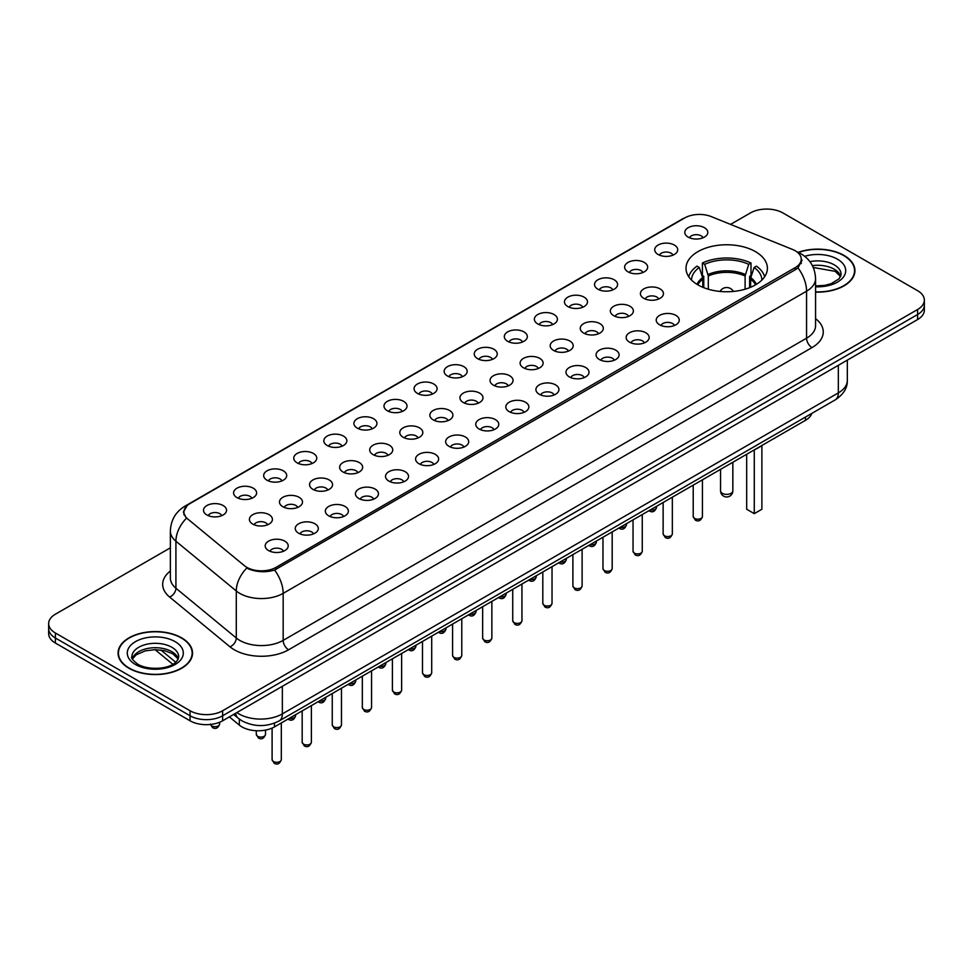 <?xml version="1.0" encoding="UTF-8"?>
<svg xmlns="http://www.w3.org/2000/svg" width="973" height="973" viewBox="0 0 973 973"><rect width="100%" height="100%" fill="white"/><g stroke="black" fill="none" stroke-linecap="round" stroke-linejoin="round"><path stroke-width="1.46" d="M755.474 251.642A40.696 23.498 0 0 0 711.129 246.546A40.696 23.498 0 0 0 686.001 268.256A40.696 23.498 0 0 0 697.921 284.87A40.696 23.498 0 0 0 742.277 289.966A40.696 23.498 0 0 0 767.393 268.256A40.696 23.498 0 0 0 755.474 251.642M658.076 254.464A11.518 6.653 180 0 1 655.79 252.579A11.518 6.653 180 0 1 659.597 244.32A11.518 6.653 180 0 1 674.362 245.062A11.518 6.653 180 0 1 676.649 252.579A11.518 6.653 180 0 1 658.076 254.464M672.963 255.157A6.908 3.989 0 0 0 671.102 253.211A6.908 3.989 0 0 0 664.291 252.202A6.908 3.989 0 0 0 659.475 255.157M627.999 271.832A11.518 6.653 180 0 1 625.712 269.947A11.518 6.653 180 0 1 629.519 261.688A11.518 6.653 180 0 1 644.284 262.418A11.518 6.653 180 0 1 646.571 269.947A11.518 6.653 180 0 1 627.999 271.832M642.873 272.513A6.908 3.989 0 0 0 641.025 270.579A6.908 3.989 0 0 0 634.214 269.557A6.908 3.989 0 0 0 629.397 272.513M597.909 289.2A11.518 6.653 180 0 1 595.622 287.315A11.518 6.653 180 0 1 599.441 279.044A11.518 6.653 180 0 1 614.206 279.786A11.518 6.653 180 0 1 616.493 287.315A11.518 6.653 180 0 1 597.909 289.2M612.795 289.881A6.908 3.989 0 0 0 610.947 287.935A6.908 3.989 0 0 0 604.136 286.926A6.908 3.989 0 0 0 599.319 289.881M567.831 306.556A11.518 6.653 180 0 1 565.544 304.683A11.518 6.653 180 0 1 569.363 296.412A11.518 6.653 180 0 1 584.128 297.154A11.518 6.653 180 0 1 586.403 304.683A11.518 6.653 180 0 1 567.831 306.556M582.718 307.249A6.908 3.989 0 0 0 580.869 305.303A6.908 3.989 0 0 0 574.058 304.294A6.908 3.989 0 0 0 569.241 307.249M537.753 323.924A11.518 6.653 180 0 1 535.466 322.051A11.518 6.653 180 0 1 539.285 313.78A11.518 6.653 180 0 1 554.038 314.522A11.518 6.653 180 0 1 556.325 322.051A11.518 6.653 180 0 1 537.753 323.924M552.64 324.617A6.908 3.989 0 0 0 550.791 322.671A6.908 3.989 0 0 0 543.98 321.662A6.908 3.989 0 0 0 539.151 324.617M507.675 341.292A11.518 6.653 180 0 1 505.388 339.407A11.518 6.653 180 0 1 509.207 331.148A11.518 6.653 180 0 1 523.961 331.89A11.518 6.653 180 0 1 526.247 339.407A11.518 6.653 180 0 1 507.675 341.292M522.562 341.985A6.908 3.989 0 0 0 520.701 340.039A6.908 3.989 0 0 0 513.902 339.03A6.908 3.989 0 0 0 509.074 341.985M477.597 358.66A11.518 6.653 180 0 1 475.311 356.775A11.518 6.653 180 0 1 479.13 348.516A11.518 6.653 180 0 1 493.883 349.258A11.518 6.653 180 0 1 496.169 356.775A11.518 6.653 180 0 1 477.597 358.66M492.484 359.353A6.908 3.989 0 0 0 490.623 357.407A6.908 3.989 0 0 0 483.824 356.398A6.908 3.989 0 0 0 478.996 359.353M447.519 376.028A11.518 6.653 180 0 1 445.233 374.143A11.518 6.653 180 0 1 449.04 365.884A11.518 6.653 180 0 1 463.805 366.626A11.518 6.653 180 0 1 466.091 374.143A11.518 6.653 180 0 1 447.519 376.028M462.406 376.721A6.908 3.989 0 0 0 460.545 374.775A6.908 3.989 0 0 0 453.734 373.766A6.908 3.989 0 0 0 448.918 376.721M417.441 393.396A11.518 6.653 180 0 1 415.155 391.511A11.518 6.653 180 0 1 418.962 383.24A11.518 6.653 180 0 1 433.727 383.982A11.518 6.653 180 0 1 436.013 391.511A11.518 6.653 180 0 1 417.441 393.396M432.328 394.077A6.908 3.989 0 0 0 430.467 392.143A6.908 3.989 0 0 0 423.656 391.122A6.908 3.989 0 0 0 418.84 394.077M387.351 410.764A11.518 6.653 180 0 1 385.077 408.879A11.518 6.653 180 0 1 388.884 400.608A11.518 6.653 180 0 1 403.649 401.35A11.518 6.653 180 0 1 405.936 408.879A11.518 6.653 180 0 1 387.351 410.764M402.238 411.445A6.908 3.989 0 0 0 400.389 409.499A6.908 3.989 0 0 0 393.579 408.49A6.908 3.989 0 0 0 388.762 411.445M357.273 428.12A11.518 6.653 180 0 1 354.987 426.247A11.518 6.653 180 0 1 358.806 417.976A11.518 6.653 180 0 1 373.571 418.718A11.518 6.653 180 0 1 375.858 426.247A11.518 6.653 180 0 1 357.273 428.12M372.16 428.813A6.908 3.989 0 0 0 370.312 426.867A6.908 3.989 0 0 0 363.501 425.858A6.908 3.989 0 0 0 358.684 428.813M327.196 445.488A11.518 6.653 180 0 1 324.909 443.615A11.518 6.653 180 0 1 328.728 435.345A11.518 6.653 180 0 1 343.481 436.086A11.518 6.653 180 0 1 345.768 443.615A11.518 6.653 180 0 1 327.196 445.488M342.082 446.181A6.908 3.989 0 0 0 340.234 444.235A6.908 3.989 0 0 0 333.423 443.226A6.908 3.989 0 0 0 328.606 446.181M297.118 462.856A11.518 6.653 180 0 1 294.831 460.971A11.518 6.653 180 0 1 298.65 452.713A11.518 6.653 180 0 1 313.403 453.454A11.518 6.653 180 0 1 315.69 460.971A11.518 6.653 180 0 1 297.118 462.856M312.005 463.549A6.908 3.989 0 0 0 310.144 461.603A6.908 3.989 0 0 0 303.345 460.594A6.908 3.989 0 0 0 298.516 463.549M267.04 480.224A11.518 6.653 180 0 1 264.753 478.339A11.518 6.653 180 0 1 268.572 470.081A11.518 6.653 180 0 1 283.325 470.823A11.518 6.653 180 0 1 285.612 478.339A11.518 6.653 180 0 1 267.04 480.224M281.927 480.917A6.908 3.989 0 0 0 280.066 478.971A6.908 3.989 0 0 0 273.267 477.962A6.908 3.989 0 0 0 268.439 480.917M236.962 497.592A11.518 6.653 180 0 1 234.675 495.707A11.518 6.653 180 0 1 238.494 487.449A11.518 6.653 180 0 1 253.248 488.191A11.518 6.653 180 0 1 255.534 495.707A11.518 6.653 180 0 1 236.962 497.592M251.849 498.273A6.908 3.989 0 0 0 249.988 496.339A6.908 3.989 0 0 0 243.177 495.33A6.908 3.989 0 0 0 238.361 498.273M206.884 514.96A11.518 6.653 180 0 1 204.598 513.075A11.518 6.653 180 0 1 208.404 504.805A11.518 6.653 180 0 1 223.17 505.546A11.518 6.653 180 0 1 225.456 513.075A11.518 6.653 180 0 1 206.884 514.96M221.771 515.641A6.908 3.989 0 0 0 219.91 513.708A6.908 3.989 0 0 0 213.099 512.686A6.908 3.989 0 0 0 208.283 515.641M688.154 237.096A11.518 6.653 180 0 1 685.868 235.211A11.518 6.653 180 0 1 689.687 226.952A11.518 6.653 180 0 1 704.44 227.694A11.518 6.653 180 0 1 706.726 235.211A11.518 6.653 180 0 1 688.154 237.096M703.041 237.789A6.908 3.989 0 0 0 701.18 235.843A6.908 3.989 0 0 0 694.369 234.834A6.908 3.989 0 0 0 689.553 237.789M643.798 298.322A11.518 6.653 180 0 1 641.511 296.437A11.518 6.653 180 0 1 645.318 288.166A11.518 6.653 180 0 1 660.083 288.908A11.518 6.653 180 0 1 662.37 296.437A11.518 6.653 180 0 1 643.798 298.322M658.685 299.003A6.908 3.989 0 0 0 656.824 297.057A6.908 3.989 0 0 0 650.013 296.047A6.908 3.989 0 0 0 645.196 299.003M613.708 315.678A11.518 6.653 180 0 1 611.433 313.805A11.518 6.653 180 0 1 615.24 305.534A11.518 6.653 180 0 1 630.005 306.276A11.518 6.653 180 0 1 632.292 313.805A11.518 6.653 180 0 1 613.708 315.678M628.594 316.371A6.908 3.989 0 0 0 626.746 314.425A6.908 3.989 0 0 0 619.935 313.415A6.908 3.989 0 0 0 615.118 316.371M583.63 333.046A11.518 6.653 180 0 1 581.343 331.173A11.518 6.653 180 0 1 585.162 322.902A11.518 6.653 180 0 1 599.927 323.644A11.518 6.653 180 0 1 602.214 331.173A11.518 6.653 180 0 1 583.63 333.046M598.517 333.739A6.908 3.989 0 0 0 596.668 331.793A6.908 3.989 0 0 0 589.857 330.784A6.908 3.989 0 0 0 585.041 333.739M553.552 350.414A11.518 6.653 180 0 1 551.265 348.529A11.518 6.653 180 0 1 555.084 340.27A11.518 6.653 180 0 1 569.837 341.012A11.518 6.653 180 0 1 572.124 348.529A11.518 6.653 180 0 1 553.552 350.414M568.439 351.107A6.908 3.989 0 0 0 566.59 349.161A6.908 3.989 0 0 0 559.779 348.152A6.908 3.989 0 0 0 554.963 351.107M523.474 367.782A11.518 6.653 180 0 1 521.187 365.897A11.518 6.653 180 0 1 525.006 357.638A11.518 6.653 180 0 1 539.76 358.38A11.518 6.653 180 0 1 542.046 365.897A11.518 6.653 180 0 1 523.474 367.782M538.361 368.475A6.908 3.989 0 0 0 536.5 366.529A6.908 3.989 0 0 0 529.701 365.52A6.908 3.989 0 0 0 524.873 368.475M493.396 385.15A11.518 6.653 180 0 1 491.11 383.265A11.518 6.653 180 0 1 494.929 375.006A11.518 6.653 180 0 1 509.682 375.748A11.518 6.653 180 0 1 511.968 383.265A11.518 6.653 180 0 1 493.396 385.15M508.283 385.843A6.908 3.989 0 0 0 506.422 383.897A6.908 3.989 0 0 0 499.623 382.888A6.908 3.989 0 0 0 494.795 385.843M463.318 402.518A11.518 6.653 180 0 1 461.032 400.633A11.518 6.653 180 0 1 464.851 392.362A11.518 6.653 180 0 1 479.604 393.104A11.518 6.653 180 0 1 481.89 400.633A11.518 6.653 180 0 1 463.318 402.518M478.205 403.199A6.908 3.989 0 0 0 476.344 401.265A6.908 3.989 0 0 0 469.533 400.244A6.908 3.989 0 0 0 464.717 403.199M433.24 419.886A11.518 6.653 180 0 1 430.954 418.001A11.518 6.653 180 0 1 434.761 409.73A11.518 6.653 180 0 1 449.526 410.472A11.518 6.653 180 0 1 451.813 418.001A11.518 6.653 180 0 1 433.24 419.886M448.127 420.567A6.908 3.989 0 0 0 446.266 418.621A6.908 3.989 0 0 0 439.455 417.612A6.908 3.989 0 0 0 434.639 420.567M403.163 437.242A11.518 6.653 180 0 1 400.876 435.369A11.518 6.653 180 0 1 404.683 427.098A11.518 6.653 180 0 1 419.448 427.84A11.518 6.653 180 0 1 421.735 435.369A11.518 6.653 180 0 1 403.163 437.242M418.037 437.935A6.908 3.989 0 0 0 416.189 435.989A6.908 3.989 0 0 0 409.378 434.98A6.908 3.989 0 0 0 404.561 437.935M373.073 454.61A11.518 6.653 180 0 1 370.786 452.737A11.518 6.653 180 0 1 374.605 444.466A11.518 6.653 180 0 1 389.37 445.208A11.518 6.653 180 0 1 391.657 452.737A11.518 6.653 180 0 1 373.073 454.61M387.959 455.303A6.908 3.989 0 0 0 386.111 453.357A6.908 3.989 0 0 0 379.3 452.348A6.908 3.989 0 0 0 374.483 455.303M342.995 471.978A11.518 6.653 180 0 1 340.708 470.093A11.518 6.653 180 0 1 344.527 461.834A11.518 6.653 180 0 1 359.292 462.576A11.518 6.653 180 0 1 361.567 470.093A11.518 6.653 180 0 1 342.995 471.978M357.882 472.671A6.908 3.989 0 0 0 356.033 470.725A6.908 3.989 0 0 0 349.222 469.716A6.908 3.989 0 0 0 344.406 472.671M312.917 489.346A11.518 6.653 180 0 1 310.63 487.461A11.518 6.653 180 0 1 314.449 479.203A11.518 6.653 180 0 1 329.202 479.944A11.518 6.653 180 0 1 331.489 487.461A11.518 6.653 180 0 1 312.917 489.346M327.804 490.039A6.908 3.989 0 0 0 325.955 488.093A6.908 3.989 0 0 0 319.144 487.084A6.908 3.989 0 0 0 314.315 490.039M282.839 506.714A11.518 6.653 180 0 1 280.552 504.829A11.518 6.653 180 0 1 284.371 496.571A11.518 6.653 180 0 1 299.125 497.312A11.518 6.653 180 0 1 301.411 504.829A11.518 6.653 180 0 1 282.839 506.714M297.726 507.395A6.908 3.989 0 0 0 295.865 505.461A6.908 3.989 0 0 0 289.066 504.452A6.908 3.989 0 0 0 284.238 507.395M252.761 524.082A11.518 6.653 180 0 1 250.475 522.197A11.518 6.653 180 0 1 254.294 513.926A11.518 6.653 180 0 1 269.047 514.668A11.518 6.653 180 0 1 271.333 522.197A11.518 6.653 180 0 1 252.761 524.082M267.648 524.763A6.908 3.989 0 0 0 265.787 522.829A6.908 3.989 0 0 0 258.988 521.808A6.908 3.989 0 0 0 254.16 524.763M659.597 324.8A11.518 6.653 180 0 1 657.31 322.927A11.518 6.653 180 0 1 661.117 314.656A11.518 6.653 180 0 1 675.882 315.398A11.518 6.653 180 0 1 678.169 322.927A11.518 6.653 180 0 1 659.597 324.8M674.484 325.493A6.908 3.989 0 0 0 672.623 323.547A6.908 3.989 0 0 0 665.812 322.537A6.908 3.989 0 0 0 660.995 325.493M629.519 342.168A11.518 6.653 180 0 1 627.232 340.295A11.518 6.653 180 0 1 631.039 332.024A11.518 6.653 180 0 1 645.804 332.766A11.518 6.653 180 0 1 648.091 340.295A11.518 6.653 180 0 1 629.519 342.168M644.394 342.861A6.908 3.989 0 0 0 642.545 340.915A6.908 3.989 0 0 0 635.734 339.905A6.908 3.989 0 0 0 630.918 342.861M599.429 359.536A11.518 6.653 180 0 1 597.142 357.65A11.518 6.653 180 0 1 600.961 349.392A11.518 6.653 180 0 1 615.727 350.134A11.518 6.653 180 0 1 618.013 357.65A11.518 6.653 180 0 1 599.429 359.536M614.316 360.229A6.908 3.989 0 0 0 612.467 358.283A6.908 3.989 0 0 0 605.656 357.273A6.908 3.989 0 0 0 600.84 360.229M569.351 376.904A11.518 6.653 180 0 1 567.064 375.019A11.518 6.653 180 0 1 570.883 366.76A11.518 6.653 180 0 1 585.649 367.502A11.518 6.653 180 0 1 587.923 375.019A11.518 6.653 180 0 1 569.351 376.904M584.238 377.597A6.908 3.989 0 0 0 582.389 375.651A6.908 3.989 0 0 0 575.578 374.641A6.908 3.989 0 0 0 570.762 377.597M539.273 394.272A11.518 6.653 180 0 1 536.987 392.387A11.518 6.653 180 0 1 540.806 384.128A11.518 6.653 180 0 1 555.559 384.87A11.518 6.653 180 0 1 557.845 392.387A11.518 6.653 180 0 1 539.273 394.272M554.16 394.965A6.908 3.989 0 0 0 552.311 393.019A6.908 3.989 0 0 0 545.5 392.01A6.908 3.989 0 0 0 540.672 394.965M509.195 411.64A11.518 6.653 180 0 1 506.909 409.755A11.518 6.653 180 0 1 510.728 401.484A11.518 6.653 180 0 1 525.481 402.226A11.518 6.653 180 0 1 527.767 409.755A11.518 6.653 180 0 1 509.195 411.64M524.082 412.321A6.908 3.989 0 0 0 522.221 410.387A6.908 3.989 0 0 0 515.422 409.365A6.908 3.989 0 0 0 510.594 412.321M479.117 429.008A11.518 6.653 180 0 1 476.831 427.123A11.518 6.653 180 0 1 480.65 418.852A11.518 6.653 180 0 1 495.403 419.594A11.518 6.653 180 0 1 497.69 427.123A11.518 6.653 180 0 1 479.117 429.008M494.004 429.689A6.908 3.989 0 0 0 492.143 427.743A6.908 3.989 0 0 0 485.332 426.733A6.908 3.989 0 0 0 480.516 429.689M449.04 446.364A11.518 6.653 180 0 1 446.753 444.491A11.518 6.653 180 0 1 450.56 436.22A11.518 6.653 180 0 1 465.325 436.962A11.518 6.653 180 0 1 467.612 444.491A11.518 6.653 180 0 1 449.04 446.364M463.926 447.057A6.908 3.989 0 0 0 462.066 445.111A6.908 3.989 0 0 0 455.255 444.102A6.908 3.989 0 0 0 450.438 447.057M418.962 463.732A11.518 6.653 180 0 1 416.675 461.859A11.518 6.653 180 0 1 420.482 453.588A11.518 6.653 180 0 1 435.247 454.33A11.518 6.653 180 0 1 437.534 461.859A11.518 6.653 180 0 1 418.962 463.732M433.849 464.425A6.908 3.989 0 0 0 431.988 462.479A6.908 3.989 0 0 0 425.177 461.47A6.908 3.989 0 0 0 420.36 464.425M388.872 481.1A11.518 6.653 180 0 1 386.597 479.215A11.518 6.653 180 0 1 390.404 470.956A11.518 6.653 180 0 1 405.169 471.698A11.518 6.653 180 0 1 407.456 479.215A11.518 6.653 180 0 1 388.872 481.1M403.759 481.793A6.908 3.989 0 0 0 401.91 479.847A6.908 3.989 0 0 0 395.099 478.838A6.908 3.989 0 0 0 390.282 481.793M358.794 498.468A11.518 6.653 180 0 1 356.507 496.583A11.518 6.653 180 0 1 360.326 488.324A11.518 6.653 180 0 1 375.091 489.066A11.518 6.653 180 0 1 377.378 496.583A11.518 6.653 180 0 1 358.794 498.468M373.681 499.161A6.908 3.989 0 0 0 371.832 497.215A6.908 3.989 0 0 0 365.021 496.206A6.908 3.989 0 0 0 360.205 499.161M328.716 515.836A11.518 6.653 180 0 1 326.429 513.951A11.518 6.653 180 0 1 330.248 505.692A11.518 6.653 180 0 1 345.001 506.434A11.518 6.653 180 0 1 347.288 513.951A11.518 6.653 180 0 1 328.716 515.836M343.603 516.517A6.908 3.989 0 0 0 341.754 514.583A6.908 3.989 0 0 0 334.943 513.574A6.908 3.989 0 0 0 330.127 516.517M298.638 533.204A11.518 6.653 180 0 1 296.351 531.319A11.518 6.653 180 0 1 300.171 523.048A11.518 6.653 180 0 1 314.924 523.79A11.518 6.653 180 0 1 317.21 531.319A11.518 6.653 180 0 1 298.638 533.204M313.525 533.885A6.908 3.989 0 0 0 311.664 531.951A6.908 3.989 0 0 0 304.865 530.93A6.908 3.989 0 0 0 300.037 533.885M268.56 550.56A11.518 6.653 180 0 1 266.274 548.687A11.518 6.653 180 0 1 270.093 540.416A11.518 6.653 180 0 1 284.846 541.158A11.518 6.653 180 0 1 287.132 548.687A11.518 6.653 180 0 1 268.56 550.56M283.447 551.253A6.908 3.989 0 0 0 281.586 549.307A6.908 3.989 0 0 0 274.787 548.298A6.908 3.989 0 0 0 269.959 551.253M792.399 249.392A20.737 11.968 180 0 1 795.172 250.73A20.737 11.968 180 0 1 801.241 259.195A20.737 11.968 180 0 1 795.172 267.66L276.101 567.332A20.737 11.968 180 0 1 244.466 565.739L187.667 518.913A20.737 11.968 180 0 1 183.921 512.041A20.737 11.968 180 0 1 189.99 503.576L684.737 217.94A20.737 11.968 180 0 1 711.287 216.602L792.399 249.392M811.823 413.391A23.036 13.294 180 0 1 805.474 420.324L274.483 726.892A23.036 13.294 180 0 1 239.334 725.116L229.36 716.894M815.569 292.107A37.242 21.503 0 0 0 854.939 270.64A37.242 21.503 0 0 0 844.029 255.437A37.242 21.503 0 0 0 798.152 252.335M181.635 637.862A37.242 21.503 0 0 0 141.049 633.204A37.242 21.503 0 0 0 118.061 653.065A37.242 21.503 0 0 0 128.971 668.269A37.242 21.503 0 0 0 169.545 672.939A37.242 21.503 0 0 0 192.545 653.065A37.242 21.503 0 0 0 181.635 637.862M802.056 260.071L797.994 267.867L795.987 269.339L274.593 570.056C265.921 572.538 257.395 572.233 249.027 569.132L246.789 568.037A26.879 17.976 129.5 0 0 236.293 590.988L175.918 541.207A30.71 17.733 180 0 1 170.36 531.039L170.36 578.059A30.71 17.733 0 0 0 175.918 588.227L236.293 638.008A30.71 17.733 0 0 0 239.723 640.38A30.71 17.733 0 0 0 283.167 640.38L806.568 338.19A30.71 17.733 0 0 0 815.569 325.651L815.569 278.631A30.71 17.733 180 0 1 806.568 291.17A26.879 15.519 -120 0 0 797.994 267.867M170.36 547.823L55.4 614.206A23.036 13.294 0 0 0 48.65 623.608L48.65 633.642A23.036 13.294 0 0 0 55.4 643.044L190.051 720.786L190.051 715.763A23.036 13.294 0 0 0 222.622 715.763L917.6 314.522A23.036 13.294 0 0 0 924.35 305.121A23.036 13.294 0 0 1 917.6 314.522L222.622 715.763A23.036 13.294 0 0 1 190.051 715.763L55.4 638.02L190.051 715.763L190.051 710.752A23.036 13.294 0 0 0 222.622 710.752L917.6 309.511A23.036 13.294 0 0 0 924.35 300.11A23.036 13.294 0 0 0 917.6 290.696L782.949 212.965A23.036 13.294 0 0 0 750.378 212.965L730.565 224.398M48.65 628.619A23.036 13.294 0 0 0 55.4 638.02A23.036 13.294 0 0 1 48.65 628.619M815.569 318.621A38.397 22.16 180 0 1 812.005 347.592L288.592 649.782A38.397 22.16 180 0 1 234.298 649.782A38.397 22.16 180 0 1 229.993 646.826L169.618 597.045A7.675 5.133 -50.5 0 0 175.918 588.227L175.918 541.207A26.879 17.976 129.5 0 1 186.342 518.341L183.386 512.029L187.181 505.571M48.65 623.608A23.036 13.294 0 0 0 55.4 633.009L190.051 710.752M190.051 720.786A23.036 13.294 0 0 0 222.622 720.786L917.6 319.545A23.036 13.294 0 0 0 924.35 310.132L924.35 300.11M815.569 291.876A36.852 21.284 0 0 0 854.562 270.64A36.852 21.284 0 0 0 843.761 255.595A36.852 21.284 0 0 0 798.48 252.481M129.239 668.123A36.852 21.284 0 0 0 169.399 672.732A36.852 21.284 0 0 0 192.155 653.065A36.852 21.284 0 0 0 181.367 638.02A36.852 21.284 0 0 0 141.194 633.411A36.852 21.284 0 0 0 118.438 653.065A36.852 21.284 0 0 0 129.239 668.123M702.871 287.303L702.615 277.646L699.271 267.466A35.162 20.299 0 0 0 691.535 280.078M703.771 287.667L703.771 276.332L702.409 275.541L702.409 263.002A38.397 22.16 0 0 1 750.998 263.002L748.711 264.328A35.162 20.299 0 0 0 704.695 264.328L708.308 275.979L708.308 289.212M745.099 289.212L745.099 275.979L748.711 264.328M754.537 449.733A44.916 25.93 0 0 0 761.956 445.452M750.998 263.002L750.998 275.541L749.636 276.332L749.636 287.667M699.271 267.466L696.972 266.14A38.397 22.16 0 0 0 688.762 276.758M704.695 264.328L702.409 263.002M764.632 276.758A38.397 22.16 0 0 0 756.422 266.14L754.136 267.466L750.779 277.646L750.524 287.303M761.871 280.078A35.162 20.299 0 0 0 754.136 267.466M746.68 454.269L746.68 509.256L754.282 513.647L761.883 509.256L761.883 445.5M754.282 513.647L754.282 449.879M702.421 479.884L706.726 477.342M276.101 567.332L276.101 569.448M795.172 267.66L795.172 269.813M805.474 417.052L805.474 420.324M239.334 719.096L239.334 725.116M274.483 723.121L274.483 726.892M288.592 649.782A7.675 4.427 60 0 1 283.167 640.38L283.167 593.36A30.71 17.733 180 0 1 239.723 593.36A30.71 17.733 180 0 1 236.293 590.988L236.293 638.008A7.675 5.133 -50.5 0 1 229.993 646.826M815.569 278.631C815.046 267.587 810.193 259.305 800.998 253.795L797.13 251.898A26.879 12.588 112 0 0 796.765 251.764M274.593 570.056A26.879 15.519 60 0 1 283.167 593.36L806.568 291.17L806.568 338.19A7.675 4.427 60 0 0 812.005 347.592M187.704 505.145A26.879 15.519 -120 0 0 184.919 506.191C175.736 511.713 170.883 519.996 170.36 531.039M184.919 506.191L682.474 218.937A26.879 15.519 60 0 1 684.518 218.074M169.618 597.045A38.397 22.16 180 0 1 170.36 571.029M222.622 710.752L222.622 720.786M917.6 309.511L917.6 319.545M55.4 633.009L55.4 643.044M236.853 712.564A30.71 17.733 0 0 0 238.92 713.89A30.71 17.733 0 0 0 282.352 713.89L838.337 392.897A30.71 17.733 0 0 0 847.325 380.358C847.556 387.972 843.494 394.503 835.15 399.927L279.166 720.92A15.361 8.866 60 0 0 282.352 713.89L282.352 686.293M838.337 365.301L838.337 392.897A15.361 8.866 60 0 1 835.15 399.927M235.612 713.282A15.361 10.277 129.5 0 0 238.288 718.281L233.617 714.437M160.886 650.013L175.699 662.224M840.708 276.332A23.401 13.513 0 0 0 834.25 269.229A23.401 13.513 0 0 0 812.394 265.629M815.569 285.916L824.849 285.369L831.21 283.69L839.188 278.716L841.11 274.398A23.401 13.513 0 0 0 834.25 264.851A23.401 13.513 0 0 0 809.901 261.664M815.569 286.767A28.01 16.176 0 0 0 843.153 277.39A28.01 16.176 0 0 0 837.51 259.207A28.01 16.176 0 0 0 804.707 256.313M178.314 658.77A23.401 13.513 0 0 0 171.844 651.667A23.401 13.513 0 0 0 148.358 648.322A23.401 13.513 0 0 0 132.292 658.77M171.844 647.276A23.401 13.513 0 0 0 146.339 644.345A23.401 13.513 0 0 0 131.89 656.836C130.674 657.553 132.632 660.035 137.801 664.279C149.83 671.309 176.587 669.351 178.704 656.836A23.401 13.513 0 0 0 171.844 647.276M135.49 664.51A28.01 16.176 0 0 0 175.104 664.51A28.01 16.176 0 0 0 175.104 641.633A28.01 16.176 0 0 0 135.49 641.633A28.01 16.176 0 0 0 135.49 664.51M702.421 516.529C700.901 520.664 698.553 521.881 695.354 520.166L693.214 516.529A4.61 2.664 0 0 0 694.564 518.402A4.61 2.664 0 0 0 699.575 518.986A4.61 2.664 0 0 0 702.421 516.529L702.421 479.823M672.343 533.897C670.823 538.033 668.475 539.249 665.277 537.534L663.136 533.897A4.61 2.664 0 0 0 664.474 535.77A4.61 2.664 0 0 0 669.497 536.354A4.61 2.664 0 0 0 672.343 533.897L672.343 497.191M642.265 551.253C640.745 555.401 638.385 556.617 635.199 554.902L633.046 551.253A4.61 2.664 0 0 0 634.396 553.138A4.61 2.664 0 0 0 639.419 553.71A4.61 2.664 0 0 0 642.265 551.253L642.265 514.559M612.187 568.621C610.667 572.769 608.307 573.985 605.121 572.258L602.968 568.621A4.61 2.664 0 0 0 604.318 570.506A4.61 2.664 0 0 0 609.341 571.078A4.61 2.664 0 0 0 612.187 568.621L612.187 531.927M582.109 585.989C580.589 590.137 578.23 591.353 575.031 589.626L572.89 585.989A4.61 2.664 0 0 0 574.24 587.874A4.61 2.664 0 0 0 579.263 588.446A4.61 2.664 0 0 0 582.109 585.989L582.109 549.283M552.032 603.357C550.511 607.505 548.152 608.709 544.953 606.994L542.812 603.357A4.61 2.664 0 0 0 544.162 605.242A4.61 2.664 0 0 0 549.186 605.814A4.61 2.664 0 0 0 552.032 603.357L552.032 566.651M521.942 620.725C520.433 624.873 518.074 626.077 514.875 624.362L512.735 620.725A4.61 2.664 0 0 0 514.085 622.598A4.61 2.664 0 0 0 519.108 623.182A4.61 2.664 0 0 0 521.942 620.725L521.942 584.019M491.864 638.093C490.356 642.229 487.996 643.445 484.797 641.73L482.657 638.093A4.61 2.664 0 0 0 484.007 639.966A4.61 2.664 0 0 0 489.018 640.55A4.61 2.664 0 0 0 491.864 638.093L491.864 601.387M461.786 655.461C460.265 659.597 457.918 660.813 454.719 659.098L452.579 655.461A4.61 2.664 0 0 0 453.929 657.334A4.61 2.664 0 0 0 458.94 657.918A4.61 2.664 0 0 0 461.786 655.461L461.786 618.755M431.708 672.817C430.188 676.965 427.84 678.181 424.642 676.466L422.489 672.817A4.61 2.664 0 0 0 423.839 674.703A4.61 2.664 0 0 0 428.862 675.274A4.61 2.664 0 0 0 431.708 672.817L431.708 636.123M401.63 690.185C400.11 694.333 397.75 695.549 394.564 693.822L392.411 690.185A4.61 2.664 0 0 0 393.761 692.071A4.61 2.664 0 0 0 398.784 692.642A4.61 2.664 0 0 0 401.63 690.185L401.63 653.479M371.552 707.553C370.032 711.701 367.672 712.905 364.474 711.19L362.333 707.553A4.61 2.664 0 0 0 363.683 709.439A4.61 2.664 0 0 0 368.706 710.01A4.61 2.664 0 0 0 371.552 707.553L371.552 670.847M341.474 724.921C339.954 729.069 337.595 730.273 334.396 728.558L332.255 724.921A4.61 2.664 0 0 0 333.605 726.807A4.61 2.664 0 0 0 338.628 727.378A4.61 2.664 0 0 0 341.474 724.921L341.474 688.215M311.384 742.29C309.876 746.425 307.517 747.641 304.318 745.926L302.177 742.29A4.61 2.664 0 0 0 303.527 744.163A4.61 2.664 0 0 0 308.55 744.746A4.61 2.664 0 0 0 311.384 742.29L311.384 705.583M281.306 759.658C279.798 763.793 277.439 765.009 274.24 763.294L272.099 759.658A4.61 2.664 0 0 0 273.449 761.531A4.61 2.664 0 0 0 278.473 762.114A4.61 2.664 0 0 0 281.306 759.658L281.306 722.951M650.329 509.901A4.61 2.664 0 0 0 656.544 507.407C655.024 511.543 652.676 512.759 649.478 511.044L648.955 510.691M620.251 527.269A4.61 2.664 0 0 0 626.466 524.775C624.946 528.911 622.586 530.127 619.4 528.412L618.877 528.059M590.173 544.625A4.61 2.664 0 0 0 596.388 542.131C594.868 546.279 592.508 547.495 589.31 545.78L588.799 545.427M560.095 561.993A4.61 2.664 0 0 0 566.31 559.499C564.79 563.647 562.43 564.863 559.232 563.136L558.721 562.795M530.017 579.361A4.61 2.664 0 0 0 536.22 576.867C534.712 581.015 532.353 582.231 529.154 580.504L528.643 580.151M499.94 596.729A4.61 2.664 0 0 0 506.142 594.235C504.634 598.383 502.275 599.587 499.076 597.872L498.553 597.519M469.85 614.097A4.61 2.664 0 0 0 476.065 611.603C474.544 615.751 472.197 616.955 468.998 615.24L468.475 614.887M439.772 631.465A4.61 2.664 0 0 0 445.987 628.972C444.466 633.107 442.119 634.323 438.92 632.608L438.397 632.255M409.694 648.833A4.61 2.664 0 0 0 415.909 646.34C414.389 650.475 412.029 651.691 408.842 649.976L408.319 649.623M379.616 666.189A4.61 2.664 0 0 0 385.831 663.695C384.311 667.843 381.951 669.059 378.765 667.344L378.242 666.991M349.538 683.557A4.61 2.664 0 0 0 355.753 681.064C354.233 685.211 351.873 686.427 348.675 684.7L348.164 684.36M319.46 700.925A4.61 2.664 0 0 0 325.675 698.432C324.155 702.579 321.795 703.783 318.597 702.068L318.086 701.715M289.382 718.293A4.61 2.664 0 0 0 295.585 715.8C294.077 719.947 291.718 721.151 288.519 719.436L287.996 719.083M257.65 736.306A4.61 2.664 0 0 0 262.661 736.877A4.61 2.664 0 0 0 265.507 734.42C263.999 738.568 261.64 739.772 258.441 738.057L256.3 734.42A4.61 2.664 0 0 0 257.65 736.306M210.472 724.459A4.61 2.664 0 0 0 211.761 725.919A4.61 2.664 0 0 0 216.784 726.503A4.61 2.664 0 0 0 219.63 724.046C218.11 728.181 215.763 729.397 212.564 727.682L210.423 724.046M702.871 279.117A30.102 17.38 0 0 0 697.836 284.821M745.099 275.979A30.102 17.38 0 0 0 708.308 275.979M702.615 277.646A30.455 17.587 0 0 0 697.057 284.359M745.354 274.508A30.455 17.587 0 0 0 708.052 274.508M756.337 284.359A30.455 17.587 0 0 0 750.779 277.646M755.571 284.821A30.102 17.38 0 0 0 750.524 279.117M722.355 493.335A6.142 3.551 180 0 1 720.555 490.818A6.142 6.142 0 0 0 729.774 496.145A6.142 6.142 0 0 0 732.839 490.818A6.142 3.551 180 0 1 731.039 493.335A6.142 3.551 180 0 1 722.355 493.335M183.921 512.041L183.921 514.717M801.241 259.195L801.241 263.598M682.474 218.937L687.4 216.638M279.166 720.92C266.809 727.123 254.452 727.123 242.095 720.92L238.288 718.281M847.325 380.358L847.325 360.107M172.793 664.279L155.06 649.66M840.599 276.6L835.199 271.345L813.258 267.453M854.562 273.717L854.562 270.64M178.205 659.025L172.805 653.771L164.571 650.669L155.279 649.66L145.378 650.828L136.135 654.841L132.401 659.025M192.155 656.155L192.155 653.065M118.438 656.155L118.438 653.065M693.214 516.529L693.214 485.138M663.136 533.897L663.136 502.506M633.046 551.253L633.046 519.874M602.968 568.621L602.968 537.242M572.89 585.989L572.89 554.61M542.812 603.357L542.812 571.978M512.735 620.725L512.735 589.334M482.657 638.093L482.657 606.702M452.579 655.461L452.579 624.07M422.489 672.817L422.489 641.438M392.411 690.185L392.411 658.806M362.333 707.553L362.333 676.174M332.255 724.921L332.255 693.542M302.177 742.29L302.177 710.898M272.099 759.658L272.099 728.096M656.544 507.407L656.544 506.313M626.466 524.775L626.466 523.681M596.388 542.131L596.388 541.049M566.31 559.499L566.31 558.405M536.22 576.867L536.22 575.773M506.142 594.235L506.142 593.141M476.065 611.603L476.065 610.509M445.987 628.972L445.987 627.877M415.909 646.34L415.909 645.245M385.831 663.695L385.831 662.601M355.753 681.064L355.753 679.969M325.675 698.432L325.675 697.337M295.585 715.8L295.585 714.705M265.507 734.42L265.507 730.103M256.3 734.42L256.3 730.735M219.63 724.046L219.63 722.234M732.839 462.26L732.839 490.818M733.387 291.426A7.675 7.675 0 0 0 720.02 291.426M720.555 469.351L720.555 490.818"/></g></svg>
